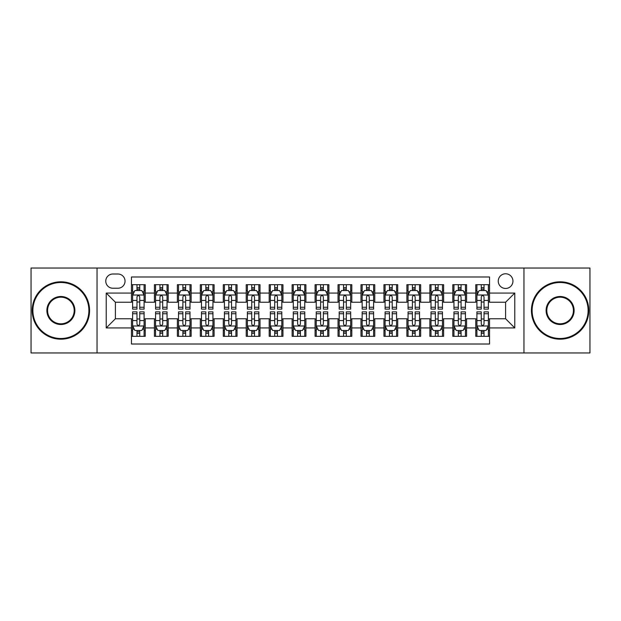<?xml version="1.0" encoding="UTF-8"?>
<svg xmlns="http://www.w3.org/2000/svg" width="621" height="621" viewBox="0 0 621 621"><rect width="100%" height="100%" fill="white"/><g stroke="black" fill="none" stroke-linecap="round" stroke-linejoin="round"><path stroke-width="0.93" d="M505.595 273.776A7.343 7.343 0 0 0 498.252 281.119A7.343 7.343 0 0 0 505.595 288.462A7.343 7.343 0 0 0 512.946 281.119A7.343 7.343 0 0 0 505.595 273.776M523.961 352.961L589.95 352.961L589.95 268.039L523.961 268.039L523.961 352.961L97.039 352.961L97.039 268.039L31.05 268.039L31.05 352.961L97.039 352.961M489.534 284.682L475.764 284.682L475.764 293.058L466.581 293.058L466.581 302.241L475.764 302.241L475.764 293.058M466.581 293.058L466.581 284.682L452.81 284.682L452.81 293.058L443.627 293.058L443.627 302.241L452.81 302.241L452.81 293.058M443.627 293.058L443.627 284.682L429.856 284.682L429.856 293.058L420.673 293.058L420.673 302.241L429.856 302.241L429.856 293.058M420.673 293.058L420.673 284.682L406.902 284.682L406.902 293.058L397.719 293.058L397.719 302.241L406.902 302.241L406.902 293.058M397.719 293.058L397.719 284.682L383.949 284.682L383.949 293.058L374.766 293.058L374.766 302.241L383.949 302.241L383.949 293.058M374.766 293.058L374.766 284.682L360.995 284.682L360.995 293.058L351.812 293.058L351.812 302.241L360.995 302.241L360.995 293.058M351.812 293.058L351.812 284.682L338.041 284.682L338.041 293.058L328.866 293.058L328.866 302.241L338.041 302.241L338.041 293.058M328.866 293.058L328.866 284.682L315.088 284.682L315.088 293.058L305.912 293.058L305.912 302.241L315.088 302.241L315.088 293.058M305.912 293.058L305.912 284.682L292.134 284.682L292.134 293.058L282.959 293.058L282.959 302.241L292.134 302.241L292.134 293.058M282.959 293.058L282.959 284.682L269.188 284.682L269.188 293.058L260.005 293.058L260.005 302.241L269.188 302.241L269.188 293.058M260.005 293.058L260.005 284.682L246.234 284.682L246.234 293.058L237.051 293.058L237.051 302.241L246.234 302.241L246.234 293.058M237.051 293.058L237.051 284.682L223.281 284.682L223.281 293.058L214.098 293.058L214.098 302.241L223.281 302.241L223.281 293.058M214.098 293.058L214.098 284.682L200.327 284.682L200.327 293.058L191.144 293.058L191.144 302.241L200.327 302.241L200.327 293.058M191.144 293.058L191.144 284.682L177.373 284.682L177.373 293.058L168.19 293.058L168.19 302.241L177.373 302.241L177.373 293.058M168.19 293.058L168.19 284.682L154.419 284.682L154.419 302.241L145.236 302.241L145.236 284.682L131.466 284.682M131.466 336.318L145.236 336.318L145.236 318.759L154.419 318.759L154.419 336.318L168.19 336.318L168.19 318.759L177.373 318.759L177.373 327.942L168.19 327.942M177.373 327.942L177.373 336.318L191.144 336.318L191.144 318.759L200.327 318.759L200.327 327.942L191.144 327.942M200.327 327.942L200.327 336.318L214.098 336.318L214.098 318.759L223.281 318.759L223.281 327.942L214.098 327.942M223.281 327.942L223.281 336.318L237.051 336.318L237.051 318.759L246.234 318.759L246.234 327.942L237.051 327.942M246.234 327.942L246.234 336.318L260.005 336.318L260.005 318.759L269.188 318.759L269.188 327.942L260.005 327.942M269.188 327.942L269.188 336.318L282.959 336.318L282.959 318.759L292.134 318.759L292.134 327.942L282.959 327.942M292.134 327.942L292.134 336.318L305.912 336.318L305.912 318.759L315.088 318.759L315.088 327.942L305.912 327.942M315.088 327.942L315.088 336.318L328.866 336.318L328.866 318.759L338.041 318.759L338.041 327.942L328.866 327.942M338.041 327.942L338.041 336.318L351.812 336.318L351.812 318.759L360.995 318.759L360.995 327.942L351.812 327.942M360.995 327.942L360.995 336.318L374.766 336.318L374.766 318.759L383.949 318.759L383.949 327.942L374.766 327.942M383.949 327.942L383.949 336.318L397.719 336.318L397.719 318.759L406.902 318.759L406.902 327.942L397.719 327.942M406.902 327.942L406.902 336.318L420.673 336.318L420.673 318.759L429.856 318.759L429.856 327.942L420.673 327.942M429.856 327.942L429.856 336.318L443.627 336.318L443.627 318.759L452.81 318.759L452.81 327.942L443.627 327.942M452.81 327.942L452.81 336.318L466.581 336.318L466.581 318.759L475.764 318.759L475.764 327.942L466.581 327.942M112.875 288.237L117.928 288.237A7.118 7.118 0 0 0 125.038 281.119A7.118 7.118 0 0 0 117.928 274.008L112.875 274.008A7.118 7.118 0 0 0 105.764 281.119A7.118 7.118 0 0 0 112.875 288.237M523.961 268.039L97.039 268.039M489.534 293.058L489.534 276.989L131.466 276.989L131.466 302.241L115.405 302.241L115.405 318.759L131.466 318.759L131.466 344.011L489.534 344.011L489.534 318.759L505.595 318.759L505.595 302.241L489.534 302.241L489.534 293.058L514.778 293.058L514.778 327.942L489.534 327.942M131.466 327.942L106.222 327.942L106.222 293.058L131.466 293.058M475.764 327.942L475.764 336.318L489.534 336.318M131.466 290.418L132.615 290.418M136.977 290.418L139.733 290.418M144.095 290.418L145.236 290.418M131.466 302.008L132.615 302.008M136.977 302.008L139.733 302.008M144.095 302.008L145.236 302.008M131.466 318.992L132.615 318.992M136.977 318.992L139.733 318.992M144.095 318.992L145.236 318.992M131.466 330.582L132.615 330.582M136.977 330.582L139.733 330.582M144.095 330.582L145.236 330.582M154.419 302.008L155.568 302.008M159.931 302.008L162.686 302.008M167.049 302.008L168.19 302.008M154.419 290.418L155.568 290.418M159.931 290.418L162.686 290.418M167.049 290.418L168.19 290.418M154.419 318.992L155.568 318.992M159.931 318.992L162.686 318.992M167.049 318.992L168.19 318.992M154.419 330.582L155.568 330.582M159.931 330.582L162.686 330.582M167.049 330.582L168.19 330.582M177.373 318.992L178.522 318.992M182.885 318.992L185.64 318.992M189.995 318.992L191.144 318.992M177.373 330.582L178.522 330.582M182.885 330.582L185.64 330.582M189.995 330.582L191.144 330.582M177.373 290.418L178.522 290.418M182.885 290.418L185.64 290.418M189.995 290.418L191.144 290.418M177.373 302.008L178.522 302.008M182.885 302.008L185.64 302.008M189.995 302.008L191.144 302.008M200.327 318.992L201.476 318.992M205.838 318.992L208.586 318.992M212.949 318.992L214.098 318.992M200.327 330.582L201.476 330.582M205.838 330.582L208.586 330.582M212.949 330.582L214.098 330.582M200.327 290.418L201.476 290.418M205.838 290.418L208.586 290.418M212.949 290.418L214.098 290.418M200.327 302.008L201.476 302.008M205.838 302.008L208.586 302.008M212.949 302.008L214.098 302.008M223.281 318.992L224.429 318.992M228.792 318.992L231.54 318.992M235.902 318.992L237.051 318.992M223.281 330.582L224.429 330.582M228.792 330.582L231.54 330.582M235.902 330.582L237.051 330.582M223.281 290.418L224.429 290.418M228.792 290.418L231.54 290.418M235.902 290.418L237.051 290.418M223.281 302.008L224.429 302.008M228.792 302.008L231.54 302.008M235.902 302.008L237.051 302.008M246.234 318.992L247.383 318.992M251.738 318.992L254.494 318.992M258.856 318.992L260.005 318.992M246.234 330.582L247.383 330.582M251.738 330.582L254.494 330.582M258.856 330.582L260.005 330.582M246.234 290.418L247.383 290.418M251.738 290.418L254.494 290.418M258.856 290.418L260.005 290.418M246.234 302.008L247.383 302.008M251.738 302.008L254.494 302.008M258.856 302.008L260.005 302.008M269.188 318.992L270.329 318.992M274.692 318.992L277.447 318.992M281.81 318.992L282.959 318.992M269.188 330.582L270.329 330.582M274.692 330.582L277.447 330.582M281.81 330.582L282.959 330.582M269.188 290.418L270.329 290.418M274.692 290.418L277.447 290.418M281.81 290.418L282.959 290.418M269.188 302.008L270.329 302.008M274.692 302.008L277.447 302.008M281.81 302.008L282.959 302.008M292.134 318.992L293.283 318.992M297.645 318.992L300.401 318.992M304.764 318.992L305.912 318.992M292.134 330.582L293.283 330.582M297.645 330.582L300.401 330.582M304.764 330.582L305.912 330.582M292.134 290.418L293.283 290.418M297.645 290.418L300.401 290.418M304.764 290.418L305.912 290.418M292.134 302.008L293.283 302.008M297.645 302.008L300.401 302.008M304.764 302.008L305.912 302.008M315.088 318.992L316.236 318.992M320.599 318.992L323.355 318.992M327.717 318.992L328.866 318.992M315.088 330.582L316.236 330.582M320.599 330.582L323.355 330.582M327.717 330.582L328.866 330.582M315.088 290.418L316.236 290.418M320.599 290.418L323.355 290.418M327.717 290.418L328.866 290.418M315.088 302.008L316.236 302.008M320.599 302.008L323.355 302.008M327.717 302.008L328.866 302.008M338.041 318.992L339.19 318.992M343.553 318.992L346.308 318.992M350.671 318.992L351.812 318.992M338.041 330.582L339.19 330.582M343.553 330.582L346.308 330.582M350.671 330.582L351.812 330.582M338.041 290.418L339.19 290.418M343.553 290.418L346.308 290.418M350.671 290.418L351.812 290.418M338.041 302.008L339.19 302.008M343.553 302.008L346.308 302.008M350.671 302.008L351.812 302.008M360.995 318.992L362.144 318.992M366.506 318.992L369.262 318.992M373.617 318.992L374.766 318.992M360.995 330.582L362.144 330.582M366.506 330.582L369.262 330.582M373.617 330.582L374.766 330.582M360.995 290.418L362.144 290.418M366.506 290.418L369.262 290.418M373.617 290.418L374.766 290.418M360.995 302.008L362.144 302.008M366.506 302.008L369.262 302.008M373.617 302.008L374.766 302.008M383.949 318.992L385.098 318.992M389.46 318.992L392.208 318.992M396.571 318.992L397.719 318.992M383.949 330.582L385.098 330.582M389.46 330.582L392.208 330.582M396.571 330.582L397.719 330.582M383.949 290.418L385.098 290.418M389.46 290.418L392.208 290.418M396.571 290.418L397.719 290.418M383.949 302.008L385.098 302.008M389.46 302.008L392.208 302.008M396.571 302.008L397.719 302.008M406.902 318.992L408.051 318.992M412.414 318.992L415.162 318.992M419.524 318.992L420.673 318.992M406.902 330.582L408.051 330.582M412.414 330.582L415.162 330.582M419.524 330.582L420.673 330.582M406.902 290.418L408.051 290.418M412.414 290.418L415.162 290.418M419.524 290.418L420.673 290.418M406.902 302.008L408.051 302.008M412.414 302.008L415.162 302.008M419.524 302.008L420.673 302.008M429.856 318.992L431.005 318.992M435.36 318.992L438.115 318.992M442.478 318.992L443.627 318.992M429.856 330.582L431.005 330.582M435.36 330.582L438.115 330.582M442.478 330.582L443.627 330.582M429.856 290.418L431.005 290.418M435.36 290.418L438.115 290.418M442.478 290.418L443.627 290.418M429.856 302.008L431.005 302.008M435.36 302.008L438.115 302.008M442.478 302.008L443.627 302.008M452.81 318.992L453.951 318.992M458.314 318.992L461.069 318.992M465.432 318.992L466.581 318.992M452.81 330.582L453.951 330.582M458.314 330.582L461.069 330.582M465.432 330.582L466.581 330.582M452.81 290.418L453.951 290.418M458.314 290.418L461.069 290.418M465.432 290.418L466.581 290.418M452.81 302.008L453.951 302.008M458.314 302.008L461.069 302.008M465.432 302.008L466.581 302.008M475.764 318.992L476.905 318.992M481.267 318.992L484.023 318.992M488.385 318.992L489.534 318.992M475.764 330.582L476.905 330.582M481.267 330.582L484.023 330.582M488.385 330.582L489.534 330.582M475.764 290.418L476.905 290.418M481.267 290.418L484.023 290.418M488.385 290.418L489.534 290.418M475.764 302.008L476.905 302.008M481.267 302.008L484.023 302.008M488.385 302.008L489.534 302.008M115.405 302.241L106.222 293.058M115.405 318.759L106.222 327.942M514.778 293.058L505.595 302.241M514.778 327.942L505.595 318.759M139.733 287.663L136.977 287.663M144.095 307.255L139.733 307.255L139.733 309.126L144.095 309.126L144.095 295.122L141.798 290.535L134.912 290.535L132.615 295.122L132.615 309.126L136.977 309.126L136.977 307.255L132.615 307.255M132.615 295.122L132.615 284.682M144.095 295.122L144.095 284.682M136.977 290.535L136.977 284.682M139.733 284.682L139.733 290.535M139.733 307.255L139.733 296.846C138.817 295.076 137.893 295.076 136.977 296.846L136.977 307.255M136.977 333.337L139.733 333.337M132.615 313.745L136.977 313.745L136.977 311.874L132.615 311.874L132.615 325.878L134.912 330.465L141.798 330.465L144.095 325.878L144.095 311.874L139.733 311.874L139.733 313.745L144.095 313.745M144.095 325.878L144.095 336.318M132.615 325.878L132.615 336.318M139.733 330.465L139.733 336.318M136.977 336.318L136.977 330.465M136.977 313.745L136.977 324.154C137.893 325.924 138.809 325.924 139.733 324.154L139.733 313.745M60.889 282.501A27.999 27.999 0 0 0 32.89 310.5A27.999 27.999 0 0 0 60.889 338.499A27.999 27.999 0 0 0 88.888 310.5A27.999 27.999 0 0 0 60.889 282.501M60.889 339.19A28.69 28.69 0 0 1 32.199 310.5A28.69 28.69 0 0 1 60.889 281.81A28.69 28.69 0 0 1 89.579 310.5A28.69 28.69 0 0 1 60.889 339.19M60.889 296.496A14.004 14.004 0 0 1 74.893 310.5A14.004 14.004 0 0 1 60.889 324.504A14.004 14.004 0 0 1 46.886 310.5A14.004 14.004 0 0 1 60.889 296.496M60.889 323.813A13.313 13.313 0 0 0 74.202 310.5A13.313 13.313 0 0 0 60.889 297.187A13.313 13.313 0 0 0 47.576 310.5A13.313 13.313 0 0 0 60.889 323.813M560.111 282.501A27.999 27.999 0 0 0 532.112 310.5A27.999 27.999 0 0 0 560.111 338.499A27.999 27.999 0 0 0 588.11 310.5A27.999 27.999 0 0 0 560.111 282.501M560.111 339.19A28.69 28.69 0 0 1 531.421 310.5A28.69 28.69 0 0 1 560.111 281.81A28.69 28.69 0 0 1 588.801 310.5A28.69 28.69 0 0 1 560.111 339.19M560.111 296.496A14.004 14.004 0 0 1 574.115 310.5A14.004 14.004 0 0 1 560.111 324.504A14.004 14.004 0 0 1 546.107 310.5A14.004 14.004 0 0 1 560.111 296.496M560.111 323.813A13.313 13.313 0 0 0 573.424 310.5A13.313 13.313 0 0 0 560.111 297.187A13.313 13.313 0 0 0 546.798 310.5A13.313 13.313 0 0 0 560.111 323.813M162.686 287.663L159.931 287.663M167.049 307.255L162.686 307.255L162.686 309.126L167.049 309.126L167.049 295.122L164.751 290.535L157.866 290.535L155.568 295.122L155.568 309.126L159.931 309.126L159.931 307.255L155.568 307.255M155.568 295.122L155.568 284.682M167.049 295.122L167.049 284.682M159.931 290.535L159.931 284.682M162.686 284.682L162.686 290.535M162.686 307.255L162.686 296.846C161.77 295.076 160.847 295.076 159.931 296.846L159.931 307.255M185.64 287.663L182.885 287.663M189.995 307.255L185.64 307.255L185.64 309.126L189.995 309.126L189.995 295.122L187.705 290.535L180.82 290.535L178.522 295.122L178.522 309.126L182.885 309.126L182.885 307.255L178.522 307.255M178.522 295.122L178.522 284.682M189.995 295.122L189.995 284.682M182.885 290.535L182.885 284.682M185.64 284.682L185.64 290.535M185.64 307.255L185.64 296.846C184.716 295.076 183.8 295.076 182.885 296.846L182.885 307.255M208.586 287.663L205.838 287.663M212.949 307.255L208.586 307.255L208.586 309.126L212.949 309.126L212.949 295.122L210.659 290.535L203.773 290.535L201.476 295.122L201.476 309.126L205.838 309.126L205.838 307.255L201.476 307.255M201.476 295.122L201.476 284.682M212.949 295.122L212.949 284.682M205.838 290.535L205.838 284.682M208.586 284.682L208.586 290.535M208.586 307.255L208.586 296.846C207.67 295.076 206.754 295.076 205.838 296.846L205.838 307.255M231.54 287.663L228.792 287.663M235.902 307.255L231.54 307.255L231.54 309.126L235.902 309.126L235.902 295.122L233.605 290.535L226.719 290.535L224.429 295.122L224.429 309.126L228.792 309.126L228.792 307.255L224.429 307.255M224.429 295.122L224.429 284.682M235.902 295.122L235.902 284.682M228.792 290.535L228.792 284.682M231.54 284.682L231.54 290.535M231.54 307.255L231.54 296.846C230.624 295.076 229.708 295.076 228.792 296.846L228.792 307.255M159.931 333.337L162.686 333.337M155.568 313.745L159.931 313.745L159.931 311.874L155.568 311.874L155.568 325.878L157.866 330.465L164.751 330.465L167.049 325.878L167.049 311.874L162.686 311.874L162.686 313.745L167.049 313.745M167.049 325.878L167.049 336.318M155.568 325.878L155.568 336.318M162.686 330.465L162.686 336.318M159.931 336.318L159.931 330.465M159.931 313.745L159.931 324.154C160.847 325.924 161.763 325.924 162.686 324.154L162.686 313.745M182.885 333.337L185.64 333.337M178.522 313.745L182.885 313.745L182.885 311.874L178.522 311.874L178.522 325.878L180.82 330.465L187.705 330.465L189.995 325.878L189.995 311.874L185.64 311.874L185.64 313.745L189.995 313.745M189.995 325.878L189.995 336.318M178.522 325.878L178.522 336.318M185.64 330.465L185.64 336.318M182.885 336.318L182.885 330.465M182.885 313.745L182.885 324.154C183.8 325.924 184.716 325.924 185.64 324.154L185.64 313.745M205.838 333.337L208.586 333.337M201.476 313.745L205.838 313.745L205.838 311.874L201.476 311.874L201.476 325.878L203.773 330.465L210.659 330.465L212.949 325.878L212.949 311.874L208.586 311.874L208.586 313.745L212.949 313.745M212.949 325.878L212.949 336.318M201.476 325.878L201.476 336.318M208.586 330.465L208.586 336.318M205.838 336.318L205.838 330.465M205.838 313.745L205.838 324.154C206.754 325.924 207.67 325.924 208.586 324.154L208.586 313.745M228.792 333.337L231.54 333.337M224.429 313.745L228.792 313.745L228.792 311.874L224.429 311.874L224.429 325.878L226.719 330.465L233.605 330.465L235.902 325.878L235.902 311.874L231.54 311.874L231.54 313.745L235.902 313.745M235.902 325.878L235.902 336.318M224.429 325.878L224.429 336.318M231.54 330.465L231.54 336.318M228.792 336.318L228.792 330.465M228.792 313.745L228.792 324.154C229.708 325.924 230.624 325.924 231.54 324.154L231.54 313.745M254.494 287.663L251.738 287.663M258.856 307.255L254.494 307.255L254.494 309.126L258.856 309.126L258.856 295.122L256.558 290.535L249.673 290.535L247.383 295.122L247.383 309.126L251.738 309.126L251.738 307.255L247.383 307.255M247.383 295.122L247.383 284.682M258.856 295.122L258.856 284.682M251.738 290.535L251.738 284.682M254.494 284.682L254.494 290.535M254.494 307.255L254.494 296.846C253.578 295.076 252.662 295.076 251.738 296.846L251.738 307.255M251.738 333.337L254.494 333.337M247.383 313.745L251.738 313.745L251.738 311.874L247.383 311.874L247.383 325.878L249.673 330.465L256.558 330.465L258.856 325.878L258.856 311.874L254.494 311.874L254.494 313.745L258.856 313.745M258.856 325.878L258.856 336.318M247.383 325.878L247.383 336.318M254.494 330.465L254.494 336.318M251.738 336.318L251.738 330.465M251.738 313.745L251.738 324.154C252.662 325.924 253.578 325.924 254.494 324.154L254.494 313.745M277.447 287.663L274.692 287.663M281.81 307.255L277.447 307.255L277.447 309.126L281.81 309.126L281.81 295.122L279.512 290.535L272.627 290.535L270.329 295.122L270.329 309.126L274.692 309.126L274.692 307.255L270.329 307.255M270.329 295.122L270.329 284.682M281.81 295.122L281.81 284.682M274.692 290.535L274.692 284.682M277.447 284.682L277.447 290.535M277.447 307.255L277.447 296.846C276.531 295.076 275.615 295.076 274.692 296.846L274.692 307.255M274.692 333.337L277.447 333.337M270.329 313.745L274.692 313.745L274.692 311.874L270.329 311.874L270.329 325.878L272.627 330.465L279.512 330.465L281.81 325.878L281.81 311.874L277.447 311.874L277.447 313.745L281.81 313.745M281.81 325.878L281.81 336.318M270.329 325.878L270.329 336.318M277.447 330.465L277.447 336.318M274.692 336.318L274.692 330.465M274.692 313.745L274.692 324.154C275.608 325.924 276.531 325.924 277.447 324.154L277.447 313.745M300.401 287.663L297.645 287.663M304.764 307.255L300.401 307.255L300.401 309.126L304.764 309.126L304.764 295.122L302.466 290.535L295.58 290.535L293.283 295.122L293.283 309.126L297.645 309.126L297.645 307.255L293.283 307.255M293.283 295.122L293.283 284.682M304.764 295.122L304.764 284.682M297.645 290.535L297.645 284.682M300.401 284.682L300.401 290.535M300.401 307.255L300.401 296.846C299.485 295.076 298.569 295.076 297.645 296.846L297.645 307.255M297.645 333.337L300.401 333.337M293.283 313.745L297.645 313.745L297.645 311.874L293.283 311.874L293.283 325.878L295.58 330.465L302.466 330.465L304.764 325.878L304.764 311.874L300.401 311.874L300.401 313.745L304.764 313.745M304.764 325.878L304.764 336.318M293.283 325.878L293.283 336.318M300.401 330.465L300.401 336.318M297.645 336.318L297.645 330.465M297.645 313.745L297.645 324.154C298.561 325.924 299.485 325.924 300.401 324.154L300.401 313.745M323.355 287.663L320.599 287.663M327.717 307.255L323.355 307.255L323.355 309.126L327.717 309.126L327.717 295.122L325.42 290.535L318.534 290.535L316.236 295.122L316.236 309.126L320.599 309.126L320.599 307.255L316.236 307.255M316.236 295.122L316.236 284.682M327.717 295.122L327.717 284.682M320.599 290.535L320.599 284.682M323.355 284.682L323.355 290.535M323.355 307.255L323.355 296.846C322.439 295.076 321.515 295.076 320.599 296.846L320.599 307.255M320.599 333.337L323.355 333.337M316.236 313.745L320.599 313.745L320.599 311.874L316.236 311.874L316.236 325.878L318.534 330.465L325.42 330.465L327.717 325.878L327.717 311.874L323.355 311.874L323.355 313.745L327.717 313.745M327.717 325.878L327.717 336.318M316.236 325.878L316.236 336.318M323.355 330.465L323.355 336.318M320.599 336.318L320.599 330.465M320.599 313.745L320.599 324.154C321.515 325.924 322.431 325.924 323.355 324.154L323.355 313.745M346.308 287.663L343.553 287.663M350.671 307.255L346.308 307.255L346.308 309.126L350.671 309.126L350.671 295.122L348.373 290.535L341.488 290.535L339.19 295.122L339.19 309.126L343.553 309.126L343.553 307.255L339.19 307.255M339.19 295.122L339.19 284.682M350.671 295.122L350.671 284.682M343.553 290.535L343.553 284.682M346.308 284.682L346.308 290.535M346.308 307.255L346.308 296.846C345.392 295.076 344.469 295.076 343.553 296.846L343.553 307.255M343.553 333.337L346.308 333.337M339.19 313.745L343.553 313.745L343.553 311.874L339.19 311.874L339.19 325.878L341.488 330.465L348.373 330.465L350.671 325.878L350.671 311.874L346.308 311.874L346.308 313.745L350.671 313.745M350.671 325.878L350.671 336.318M339.19 325.878L339.19 336.318M346.308 330.465L346.308 336.318M343.553 336.318L343.553 330.465M343.553 313.745L343.553 324.154C344.469 325.924 345.385 325.924 346.308 324.154L346.308 313.745M369.262 287.663L366.506 287.663M373.617 307.255L369.262 307.255L369.262 309.126L373.617 309.126L373.617 295.122L371.327 290.535L364.442 290.535L362.144 295.122L362.144 309.126L366.506 309.126L366.506 307.255L362.144 307.255M362.144 295.122L362.144 284.682M373.617 295.122L373.617 284.682M366.506 290.535L366.506 284.682M369.262 284.682L369.262 290.535M369.262 307.255L369.262 296.846C368.338 295.076 367.422 295.076 366.506 296.846L366.506 307.255M366.506 333.337L369.262 333.337M362.144 313.745L366.506 313.745L366.506 311.874L362.144 311.874L362.144 325.878L364.442 330.465L371.327 330.465L373.617 325.878L373.617 311.874L369.262 311.874L369.262 313.745L373.617 313.745M373.617 325.878L373.617 336.318M362.144 325.878L362.144 336.318M369.262 330.465L369.262 336.318M366.506 336.318L366.506 330.465M366.506 313.745L366.506 324.154C367.422 325.924 368.338 325.924 369.262 324.154L369.262 313.745M392.208 287.663L389.46 287.663M396.571 307.255L392.208 307.255L392.208 309.126L396.571 309.126L396.571 295.122L394.281 290.535L387.395 290.535L385.098 295.122L385.098 309.126L389.46 309.126L389.46 307.255L385.098 307.255M385.098 295.122L385.098 284.682M396.571 295.122L396.571 284.682M389.46 290.535L389.46 284.682M392.208 284.682L392.208 290.535M392.208 307.255L392.208 296.846C391.292 295.076 390.376 295.076 389.46 296.846L389.46 307.255M389.46 333.337L392.208 333.337M385.098 313.745L389.46 313.745L389.46 311.874L385.098 311.874L385.098 325.878L387.395 330.465L394.281 330.465L396.571 325.878L396.571 311.874L392.208 311.874L392.208 313.745L396.571 313.745M396.571 325.878L396.571 336.318M385.098 325.878L385.098 336.318M392.208 330.465L392.208 336.318M389.46 336.318L389.46 330.465M389.46 313.745L389.46 324.154C390.376 325.924 391.292 325.924 392.208 324.154L392.208 313.745M415.162 287.663L412.414 287.663M419.524 307.255L415.162 307.255L415.162 309.126L419.524 309.126L419.524 295.122L417.227 290.535L410.341 290.535L408.051 295.122L408.051 309.126L412.414 309.126L412.414 307.255L408.051 307.255M408.051 295.122L408.051 284.682M419.524 295.122L419.524 284.682M412.414 290.535L412.414 284.682M415.162 284.682L415.162 290.535M415.162 307.255L415.162 296.846C414.246 295.076 413.33 295.076 412.414 296.846L412.414 307.255M412.414 333.337L415.162 333.337M408.051 313.745L412.414 313.745L412.414 311.874L408.051 311.874L408.051 325.878L410.341 330.465L417.227 330.465L419.524 325.878L419.524 311.874L415.162 311.874L415.162 313.745L419.524 313.745M419.524 325.878L419.524 336.318M408.051 325.878L408.051 336.318M415.162 330.465L415.162 336.318M412.414 336.318L412.414 330.465M412.414 313.745L412.414 324.154C413.33 325.924 414.246 325.924 415.162 324.154L415.162 313.745M438.115 287.663L435.36 287.663M442.478 307.255L438.115 307.255L438.115 309.126L442.478 309.126L442.478 295.122L440.18 290.535L433.295 290.535L431.005 295.122L431.005 309.126L435.36 309.126L435.36 307.255L431.005 307.255M431.005 295.122L431.005 284.682M442.478 295.122L442.478 284.682M435.36 290.535L435.36 284.682M438.115 284.682L438.115 290.535M438.115 307.255L438.115 296.846C437.2 295.076 436.284 295.076 435.36 296.846L435.36 307.255M435.36 333.337L438.115 333.337M431.005 313.745L435.36 313.745L435.36 311.874L431.005 311.874L431.005 325.878L433.295 330.465L440.18 330.465L442.478 325.878L442.478 311.874L438.115 311.874L438.115 313.745L442.478 313.745M442.478 325.878L442.478 336.318M431.005 325.878L431.005 336.318M438.115 330.465L438.115 336.318M435.36 336.318L435.36 330.465M435.36 313.745L435.36 324.154C436.284 325.924 437.2 325.924 438.115 324.154L438.115 313.745M461.069 287.663L458.314 287.663M465.432 307.255L461.069 307.255L461.069 309.126L465.432 309.126L465.432 295.122L463.134 290.535L456.249 290.535L453.951 295.122L453.951 309.126L458.314 309.126L458.314 307.255L453.951 307.255M453.951 295.122L453.951 284.682M465.432 295.122L465.432 284.682M458.314 290.535L458.314 284.682M461.069 284.682L461.069 290.535M461.069 307.255L461.069 296.846C460.153 295.076 459.237 295.076 458.314 296.846L458.314 307.255M458.314 333.337L461.069 333.337M453.951 313.745L458.314 313.745L458.314 311.874L453.951 311.874L453.951 325.878L456.249 330.465L463.134 330.465L465.432 325.878L465.432 311.874L461.069 311.874L461.069 313.745L465.432 313.745M465.432 325.878L465.432 336.318M453.951 325.878L453.951 336.318M461.069 330.465L461.069 336.318M458.314 336.318L458.314 330.465M458.314 313.745L458.314 324.154C459.23 325.924 460.153 325.924 461.069 324.154L461.069 313.745M484.023 287.663L481.267 287.663M488.385 307.255L484.023 307.255L484.023 309.126L488.385 309.126L488.385 295.122L486.088 290.535L479.202 290.535L476.905 295.122L476.905 309.126L481.267 309.126L481.267 307.255L476.905 307.255M476.905 295.122L476.905 284.682M488.385 295.122L488.385 284.682M481.267 290.535L481.267 284.682M484.023 284.682L484.023 290.535M484.023 307.255L484.023 296.846C483.107 295.076 482.191 295.076 481.267 296.846L481.267 307.255M481.267 333.337L484.023 333.337M476.905 313.745L481.267 313.745L481.267 311.874L476.905 311.874L476.905 325.878L479.202 330.465L486.088 330.465L488.385 325.878L488.385 311.874L484.023 311.874L484.023 313.745L488.385 313.745M488.385 325.878L488.385 336.318M476.905 325.878L476.905 336.318M484.023 330.465L484.023 336.318M481.267 336.318L481.267 330.465M481.267 313.745L481.267 324.154C482.183 325.924 483.107 325.924 484.023 324.154L484.023 313.745M154.419 327.942L145.236 327.942M154.419 293.058L145.236 293.058M144.033 295.006L132.677 295.006M132.615 291.792L134.283 291.792M142.426 291.792L144.095 291.792M136.977 300.44L132.615 300.44M144.095 300.44L139.733 300.44M139.733 289.122L136.977 289.122M132.677 325.994L144.033 325.994M144.095 329.208L142.426 329.208M134.283 329.208L132.615 329.208M139.733 320.56L144.095 320.56M132.615 320.56L136.977 320.56M136.977 331.878L139.733 331.878M166.987 295.006L155.623 295.006M155.568 291.792L157.229 291.792M165.38 291.792L167.049 291.792M159.931 300.44L155.568 300.44M167.049 300.44L162.686 300.44M162.686 289.122L159.931 289.122M189.941 295.006L178.576 295.006M178.522 291.792L180.183 291.792M188.334 291.792L189.995 291.792M182.885 300.44L178.522 300.44M189.995 300.44L185.64 300.44M185.64 289.122L182.885 289.122M212.894 295.006L201.53 295.006M201.476 291.792L203.137 291.792M211.287 291.792L212.949 291.792M205.838 300.44L201.476 300.44M212.949 300.44L208.586 300.44M208.586 289.122L205.838 289.122M235.848 295.006L224.484 295.006M224.429 291.792L226.091 291.792M234.241 291.792L235.902 291.792M228.792 300.44L224.429 300.44M235.902 300.44L231.54 300.44M231.54 289.122L228.792 289.122M155.623 325.994L166.987 325.994M167.049 329.208L165.38 329.208M157.229 329.208L155.568 329.208M162.686 320.56L167.049 320.56M155.568 320.56L159.931 320.56M159.931 331.878L162.686 331.878M178.576 325.994L189.941 325.994M189.995 329.208L188.334 329.208M180.183 329.208L178.522 329.208M185.64 320.56L189.995 320.56M178.522 320.56L182.885 320.56M182.885 331.878L185.64 331.878M201.53 325.994L212.894 325.994M212.949 329.208L211.287 329.208M203.137 329.208L201.476 329.208M208.586 320.56L212.949 320.56M201.476 320.56L205.838 320.56M205.838 331.878L208.586 331.878M224.484 325.994L235.848 325.994M235.902 329.208L234.241 329.208M226.091 329.208L224.429 329.208M231.54 320.56L235.902 320.56M224.429 320.56L228.792 320.56M228.792 331.878L231.54 331.878M258.802 295.006L247.437 295.006M247.383 291.792L249.044 291.792M257.195 291.792L258.856 291.792M251.738 300.44L247.383 300.44M258.856 300.44L254.494 300.44M254.494 289.122L251.738 289.122M247.437 325.994L258.802 325.994M258.856 329.208L257.195 329.208M249.044 329.208L247.383 329.208M254.494 320.56L258.856 320.56M247.383 320.56L251.738 320.56M251.738 331.878L254.494 331.878M281.755 295.006L270.391 295.006M270.329 291.792L271.998 291.792M280.149 291.792L281.81 291.792M274.692 300.44L270.329 300.44M281.81 300.44L277.447 300.44M277.447 289.122L274.692 289.122M270.391 325.994L281.755 325.994M281.81 329.208L280.149 329.208M271.998 329.208L270.329 329.208M277.447 320.56L281.81 320.56M270.329 320.56L274.692 320.56M274.692 331.878L277.447 331.878M304.701 295.006L293.345 295.006M293.283 291.792L294.952 291.792M303.095 291.792L304.764 291.792M297.645 300.44L293.283 300.44M304.764 300.44L300.401 300.44M300.401 289.122L297.645 289.122M293.345 325.994L304.701 325.994M304.764 329.208L303.095 329.208M294.952 329.208L293.283 329.208M300.401 320.56L304.764 320.56M293.283 320.56L297.645 320.56M297.645 331.878L300.401 331.878M327.655 295.006L316.299 295.006M316.236 291.792L317.905 291.792M326.048 291.792L327.717 291.792M320.599 300.44L316.236 300.44M327.717 300.44L323.355 300.44M323.355 289.122L320.599 289.122M316.299 325.994L327.655 325.994M327.717 329.208L326.048 329.208M317.905 329.208L316.236 329.208M323.355 320.56L327.717 320.56M316.236 320.56L320.599 320.56M320.599 331.878L323.355 331.878M350.609 295.006L339.245 295.006M339.19 291.792L340.851 291.792M349.002 291.792L350.671 291.792M343.553 300.44L339.19 300.44M350.671 300.44L346.308 300.44M346.308 289.122L343.553 289.122M339.245 325.994L350.609 325.994M350.671 329.208L349.002 329.208M340.851 329.208L339.19 329.208M346.308 320.56L350.671 320.56M339.19 320.56L343.553 320.56M343.553 331.878L346.308 331.878M373.563 295.006L362.198 295.006M362.144 291.792L363.805 291.792M371.956 291.792L373.617 291.792M366.506 300.44L362.144 300.44M373.617 300.44L369.262 300.44M369.262 289.122L366.506 289.122M362.198 325.994L373.563 325.994M373.617 329.208L371.956 329.208M363.805 329.208L362.144 329.208M369.262 320.56L373.617 320.56M362.144 320.56L366.506 320.56M366.506 331.878L369.262 331.878M396.516 295.006L385.152 295.006M385.098 291.792L386.759 291.792M394.909 291.792L396.571 291.792M389.46 300.44L385.098 300.44M396.571 300.44L392.208 300.44M392.208 289.122L389.46 289.122M385.152 325.994L396.516 325.994M396.571 329.208L394.909 329.208M386.759 329.208L385.098 329.208M392.208 320.56L396.571 320.56M385.098 320.56L389.46 320.56M389.46 331.878L392.208 331.878M419.47 295.006L408.106 295.006M408.051 291.792L409.713 291.792M417.863 291.792L419.524 291.792M412.414 300.44L408.051 300.44M419.524 300.44L415.162 300.44M415.162 289.122L412.414 289.122M408.106 325.994L419.47 325.994M419.524 329.208L417.863 329.208M409.713 329.208L408.051 329.208M415.162 320.56L419.524 320.56M408.051 320.56L412.414 320.56M412.414 331.878L415.162 331.878M442.424 295.006L431.059 295.006M431.005 291.792L432.666 291.792M440.817 291.792L442.478 291.792M435.36 300.44L431.005 300.44M442.478 300.44L438.115 300.44M438.115 289.122L435.36 289.122M431.059 325.994L442.424 325.994M442.478 329.208L440.817 329.208M432.666 329.208L431.005 329.208M438.115 320.56L442.478 320.56M431.005 320.56L435.36 320.56M435.36 331.878L438.115 331.878M465.377 295.006L454.013 295.006M453.951 291.792L455.62 291.792M463.771 291.792L465.432 291.792M458.314 300.44L453.951 300.44M465.432 300.44L461.069 300.44M461.069 289.122L458.314 289.122M454.013 325.994L465.377 325.994M465.432 329.208L463.771 329.208M455.62 329.208L453.951 329.208M461.069 320.56L465.432 320.56M453.951 320.56L458.314 320.56M458.314 331.878L461.069 331.878M488.323 295.006L476.967 295.006M476.905 291.792L478.574 291.792M486.717 291.792L488.385 291.792M481.267 300.44L476.905 300.44M488.385 300.44L484.023 300.44M484.023 289.122L481.267 289.122M476.967 325.994L488.323 325.994M488.385 329.208L486.717 329.208M478.574 329.208L476.905 329.208M484.023 320.56L488.385 320.56M476.905 320.56L481.267 320.56M481.267 331.878L484.023 331.878"/></g></svg>
